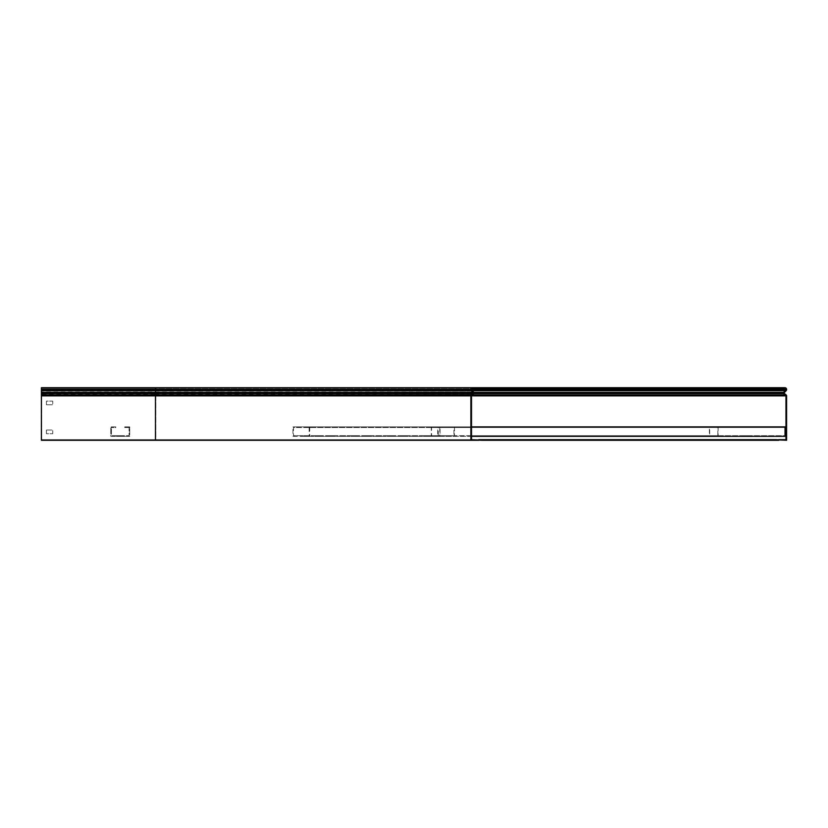 <?xml version="1.0" encoding="UTF-8"?>
<svg xmlns="http://www.w3.org/2000/svg" width="828" height="828" viewBox="0 0 828 828"><rect width="100%" height="100%" fill="white"/><g stroke="black" fill="none" stroke-linecap="round" stroke-linejoin="round"><path stroke-width="0.62" stroke-dasharray="4.14 3.1" d="M41.4 440.289L41.4 439.658L155.467 439.658L41.4 439.658L41.4 440.289L481.389 440.289L481.389 439.658L155.467 439.658L471.505 439.658L471.505 395.867A0.528 0.528 0 0 1 471.701 395.463L473.368 394.056A1.418 1.418 0 0 0 473.461 391.965L471.743 390.247A0.787 0.787 0 0 1 471.505 389.688L471.505 389.398A1.056 1.056 0 0 1 472.56 388.342L155.467 388.342L481.389 388.342L481.389 387.711L472.56 387.711L481.389 387.711M472.56 388.342L476.131 388.342L476.131 387.711L44.339 387.711L44.339 388.342L41.71 388.342L41.71 387.711L41.71 389.398L41.71 387.711L44.339 387.711M474.299 439.658L477.973 439.658L474.299 439.658L474.299 440.289L477.973 440.289L474.299 440.289L474.299 439.658M46.13 439.658L52.443 439.658L46.13 439.658L46.13 440.289L52.443 440.289L46.13 440.289L46.13 439.658M120.257 440.289L120.257 439.658M155.467 440.289L155.467 395.867L41.4 395.867L41.4 439.658M41.4 394.977L41.4 388.342L44.029 388.342L44.029 387.711L41.4 387.711L41.4 388.342L41.4 387.711M41.4 395.867L155.467 395.463L155.467 390.247L41.4 390.692M41.4 393.579L473.368 394.056L155.788 394.056L155.788 392.42L41.71 392.42L41.71 389.398L41.71 390.692L155.788 390.692L155.788 389.688L41.71 389.688L155.788 389.688L155.788 388.342L44.339 388.342M41.4 392.42L473.461 391.965L41.71 391.965L41.71 390.247L155.788 390.247L155.788 389.398L41.71 389.398L155.788 389.398L155.788 387.711L41.71 387.711M44.029 387.711L120.257 387.711L120.257 388.342L44.029 388.342M120.257 388.342L41.4 388.342M471.505 401.125L471.505 404.799L471.505 401.125L470.873 401.125L470.873 404.799L470.873 401.125L471.505 401.125M120.257 387.711L155.467 387.711L155.467 389.398L41.4 389.398M470.873 440.289L470.873 395.867A1.159 1.159 0 0 1 471.287 394.977L472.964 393.579A0.787 0.787 0 0 0 473.016 392.42L471.298 390.692A1.418 1.418 0 0 1 470.873 389.688L470.873 389.398A1.687 1.687 0 0 1 472.56 387.711M52.443 440.289L52.443 439.658L52.443 440.289M477.973 440.289L477.973 439.658L477.973 440.289M476.131 440.289L476.131 439.658M470.873 404.799L471.505 404.799L470.873 404.799M471.505 426.875L785.027 426.875L471.505 426.875L471.505 435.186L471.505 426.875L471.505 427.507L471.505 426.875L471.505 427.507L785.027 427.507L785.027 426.875L785.027 427.507L785.027 426.875L785.027 427.507L471.505 427.507L785.027 427.507L471.505 427.507L471.505 426.875L785.027 426.875L785.027 436.346L785.027 435.714L471.505 435.714L471.505 436.346L471.505 435.186L471.505 436.346L785.027 436.346L785.027 435.186L785.027 435.714L471.505 435.714L471.505 435.186L471.505 436.346M785.027 435.186L785.027 428.035L785.027 435.186M512.377 436.346L508.702 436.346L512.377 436.346L512.377 435.714L508.702 435.714L512.377 435.714L512.377 436.346M486.357 436.346L482.683 436.346L486.357 436.346L486.357 435.714L482.683 435.714L486.357 435.714L486.357 436.346M538.397 436.346L534.722 436.346L538.397 436.346L538.397 435.714L534.722 435.714L538.397 435.714L538.397 436.346M564.427 436.346L560.742 436.346L564.427 436.346L564.427 435.714L560.742 435.714L564.427 435.714L564.427 436.346M590.447 436.346L586.762 436.346L590.447 436.346L590.447 435.714L586.762 435.714L590.447 435.714L590.447 436.346M616.467 436.346L612.782 436.346L616.467 436.346L616.467 435.714L612.782 435.714L616.467 435.714L616.467 436.346M642.487 436.346L638.802 436.346L642.487 436.346L642.487 435.714L638.802 435.714L642.487 435.714L642.487 436.346M668.506 436.346L664.822 436.346L668.506 436.346L668.506 435.714L664.822 435.714L668.506 435.714L668.506 436.346M694.526 436.346L690.852 436.346L694.526 436.346L694.526 435.714L690.852 435.714L694.526 435.714L694.526 436.346M720.546 436.346L716.872 436.346L720.546 436.346L720.546 435.714L716.872 435.714L720.546 435.714L720.546 436.346M746.566 436.346L742.892 436.346L746.566 436.346L746.566 435.714L742.892 435.714L746.566 435.714L746.566 436.346M772.586 436.346L768.912 436.346L772.586 436.346L772.586 435.714L768.912 435.714L772.586 435.714L772.586 436.346M482.683 435.714L482.683 436.346L482.683 435.714M508.702 435.714L508.702 436.346L508.702 435.714M534.722 435.714L534.722 436.346L534.722 435.714M560.742 435.714L560.742 436.346L560.742 435.714M586.762 435.714L586.762 436.346L586.762 435.714M612.782 435.714L612.782 436.346L612.782 435.714M638.802 435.714L638.802 436.346L638.802 435.714M664.822 435.714L664.822 436.346L664.822 435.714M690.852 435.714L690.852 436.346L690.852 435.714M716.872 435.714L716.872 436.346L716.872 435.714M742.892 435.714L742.892 436.346L742.892 435.714M768.912 435.714L768.912 436.346L768.912 435.714M129.717 428.035L129.717 426.875L128.557 426.875L129.717 426.875L129.717 436.346L110.786 436.346L110.786 426.875L115.785 426.875L115.785 427.507L111.418 427.507L111.418 428.035L111.418 427.507L115.785 427.507L115.785 426.875L110.786 426.875L110.786 436.346L129.717 436.346L129.717 428.035M128.557 427.507L129.085 427.507L129.085 435.714L111.418 435.714L111.418 428.035L111.418 435.714L129.085 435.714L129.085 427.507L124.717 427.507L124.717 426.875L128.557 426.875L124.717 426.875L124.717 427.507L128.557 427.507M122.358 436.346L116.313 436.346L124.19 436.346L116.313 436.346L124.19 436.346L116.313 436.346L124.19 436.346L116.313 436.346L124.19 436.346L116.313 436.346L124.19 436.346L116.313 436.346L124.19 436.346L116.313 436.346L124.19 436.346L116.313 436.346L124.19 436.346L116.313 436.346L124.19 436.346L116.313 436.346L124.19 436.346L116.313 436.346L124.19 435.714L116.313 435.714L124.19 435.714L116.313 435.714L124.19 435.714L116.313 435.714L124.19 435.714L116.313 435.714L124.19 435.714L116.313 435.714L124.19 435.714L116.313 435.714L124.19 435.714L116.313 435.714L124.19 435.714L116.313 435.714L124.19 435.714L116.313 435.714L124.19 435.714L116.313 435.714L124.19 435.714L116.313 435.714L122.358 435.714L122.358 436.346M118.145 436.346L116.313 436.346L118.145 436.346L118.145 435.714L116.313 435.714L118.145 435.714L118.145 436.346M439.751 427.507L439.751 435.714L431.595 435.714L431.595 427.507L433.613 427.507L433.613 426.875L431.305 426.875L431.305 436.346L440.041 436.346L440.041 426.875L718.135 426.875L715.827 426.875L715.827 427.507L717.845 427.507L437.743 427.507L715.827 427.507M437.743 427.507L437.743 426.875L440.041 426.875M433.613 426.875L711.697 426.875L709.399 426.875L709.399 436.346L718.135 436.346L718.135 426.875M433.613 427.507L711.697 427.507L709.689 427.507L709.689 435.714L717.845 435.714L717.845 427.507M709.689 427.507L431.595 427.507M711.697 426.875L711.697 427.507M431.305 426.875L709.399 426.875M431.305 436.346L709.399 436.346M472.902 436.346L467.489 436.346L472.902 436.346L472.902 435.714L467.489 435.714L472.902 435.714M449.821 436.346L444.408 436.346L449.821 436.346L449.821 435.714L444.408 435.714L449.821 435.714M440.041 436.346L718.135 436.346M495.982 436.346L490.569 436.346L495.982 436.346L495.982 435.714L490.569 435.714L495.982 435.714M519.063 436.346L513.65 436.346L519.063 436.346L519.063 435.714L513.65 435.714L519.063 435.714M542.143 436.346L536.73 436.346L542.143 436.346L542.143 435.714L536.73 435.714L542.143 435.714M565.224 436.346L559.811 436.346L565.224 436.346L565.224 435.714L559.811 435.714L565.224 435.714M588.304 436.346L582.891 436.346L588.304 436.346L588.304 435.714L582.891 435.714L588.304 435.714M611.385 436.346L605.972 436.346L611.385 436.346L611.385 435.714L605.972 435.714L611.385 435.714M634.465 436.346L629.052 436.346L634.465 436.346L634.465 435.714L629.052 435.714L634.465 435.714M657.546 436.346L652.133 436.346L657.546 436.346L657.546 435.714L652.133 435.714L657.546 435.714M680.626 436.346L675.213 436.346L680.626 436.346L680.626 435.714L675.213 435.714L680.626 435.714M703.707 436.346L698.294 436.346L703.707 436.346L703.707 435.714L698.294 435.714L703.707 435.714M437.743 426.875L715.827 426.875M717.845 435.714L439.751 435.714M709.689 435.714L431.595 435.714M309.165 427.507L309.165 435.714L293.505 435.714L293.505 427.507L297.376 427.507L297.376 426.875L292.946 426.875L292.946 436.346L309.734 436.346L309.734 426.875L454.489 426.875L450.059 426.875L450.059 427.507L453.93 427.507L305.304 427.507L450.059 427.507M305.304 427.507L305.304 426.875L309.734 426.875M297.376 426.875L442.142 426.875L437.712 426.875L437.712 436.346L454.489 436.346L454.489 426.875M297.376 427.507L442.142 427.507L438.271 427.507L438.271 435.714L453.93 435.714L453.93 427.507M438.271 427.507L293.505 427.507M442.142 426.875L442.142 427.507M292.946 426.875L437.712 426.875M292.946 436.346L437.712 436.346M322.071 436.346L315.654 436.346L322.071 436.346L322.071 435.714L315.654 435.714L322.071 435.714M310.055 436.346L303.638 436.346L310.055 436.346L310.055 435.714L303.638 435.714L310.055 435.714M309.734 436.346L454.489 436.346M334.088 436.346L327.671 436.346L334.088 436.346L334.088 435.714L327.671 435.714L334.088 435.714M346.104 436.346L339.687 436.346L346.104 436.346L346.104 435.714L339.687 435.714L346.104 435.714M358.12 436.346L351.703 436.346L358.12 436.346L358.12 435.714L351.703 435.714L358.12 435.714M370.137 436.346L363.72 436.346L370.137 436.346L370.137 435.714L363.72 435.714L370.137 435.714M382.153 436.346L375.726 436.346L382.153 436.346L382.153 435.714L375.726 435.714L382.153 435.714M394.169 436.346L387.742 436.346L394.169 436.346L394.169 435.714L387.742 435.714L394.169 435.714M406.175 436.346L399.758 436.346L406.175 436.346L406.175 435.714L399.758 435.714L406.175 435.714M418.192 436.346L411.775 436.346L418.192 436.346L418.192 435.714L411.775 435.714L418.192 435.714M430.208 436.346L423.791 436.346L430.208 436.346L430.208 435.714L423.791 435.714L430.208 435.714M442.224 436.346L435.807 436.346L442.224 436.346L442.224 435.714L435.807 435.714L442.224 435.714M305.304 426.875L450.059 426.875M453.93 435.714L309.165 435.714M438.271 435.714L293.505 435.714M481.389 440.289L155.788 440.289L786.6 440.289L786.6 395.867A1.159 1.159 0 0 0 786.186 394.977L784.52 393.579A0.787 0.787 0 0 1 784.468 392.42L786.186 390.692A1.418 1.418 0 0 0 786.6 389.688L786.6 389.398A1.687 1.687 0 0 0 784.913 387.711L776.084 387.711M481.389 439.658L155.788 439.658L785.969 439.658L785.969 395.867A0.528 0.528 0 0 0 785.782 395.463L784.106 394.056A1.418 1.418 0 0 1 784.023 391.965L785.741 390.247A0.787 0.787 0 0 0 785.969 389.688L785.969 389.398A1.056 1.056 0 0 0 784.913 388.342L41.71 388.342M41.71 392.969L41.71 394.056L41.71 392.969M785.969 401.125L785.969 404.799L785.969 401.125L786.6 401.125L786.6 404.799L786.6 401.125L785.969 401.125M785.969 430.032L785.969 433.717L785.969 430.032L786.6 430.032L786.6 433.717L786.6 430.032L785.969 430.032M41.71 440.289L155.788 440.289L41.71 440.289L41.71 439.13L41.71 440.289L41.71 439.658L155.788 439.658L155.788 395.867L41.71 395.867L41.71 439.13L41.71 393.579L155.788 393.579L155.788 390.247L471.743 390.247L155.467 390.247L155.467 389.398L786.6 389.398M786.186 394.977L41.71 395.463L41.71 394.056L155.788 394.056L155.788 395.463L41.71 395.867L471.505 395.867L155.788 395.867L155.788 393.579L784.52 393.579M786.6 395.867L155.788 395.867L155.788 440.289L155.788 439.658L44.339 439.658L44.339 440.289M481.389 388.342L155.788 388.342L155.788 387.711L784.913 387.711M46.451 430.032L46.451 433.717L52.754 433.717L52.754 430.032L46.451 430.032L46.451 433.717L52.754 433.717L52.754 430.032L46.451 430.032M46.451 404.799L52.754 404.799L52.754 401.125L46.451 401.125L46.451 404.799L52.754 404.799L52.754 401.125L46.451 401.125L46.451 404.799M52.754 439.658L46.451 439.658L52.754 439.658L52.754 440.289L46.451 440.289L52.754 440.289L52.754 439.658M41.71 439.658L44.339 439.658M783.184 439.658L779.5 439.658L783.184 439.658L783.184 440.289L779.5 440.289L783.184 440.289L783.184 439.658M784.913 388.342L776.084 388.342M46.451 440.289L46.451 439.658L46.451 440.289M779.5 440.289L779.5 439.658L779.5 440.289M786.6 404.799L785.969 404.799L786.6 404.799M786.6 433.717L785.969 433.717L786.6 433.717M44.029 440.289L44.029 439.658M786.6 389.688L41.4 389.688M446.551 435.714L446.551 436.346M447.876 435.714L447.876 436.346M444.615 435.714L444.615 436.346M469.631 435.714L469.631 436.346M470.956 435.714L470.956 436.346M467.696 435.714L467.696 436.346M492.712 435.714L492.712 436.346M490.776 435.714L490.776 436.346M494.037 435.714L494.037 436.346M515.792 435.714L515.792 436.346M513.857 435.714L513.857 436.346M517.117 435.714L517.117 436.346M538.873 435.714L538.873 436.346M536.937 435.714L536.937 436.346M540.198 435.714L540.198 436.346M561.964 435.714L561.964 436.346M560.018 435.714L560.018 436.346M563.278 435.714L563.278 436.346M585.044 435.714L585.044 436.346M583.098 435.714L583.098 436.346M586.359 435.714L586.359 436.346M608.125 435.714L608.125 436.346M606.179 435.714L606.179 436.346M609.439 435.714L609.439 436.346M631.205 435.714L631.205 436.346M629.259 435.714L629.259 436.346M632.52 435.714L632.52 436.346M654.286 435.714L654.286 436.346M652.34 435.714L652.34 436.346M655.6 435.714L655.6 436.346M677.366 435.714L677.366 436.346M675.42 435.714L675.42 436.346M678.681 435.714L678.681 436.346M700.447 435.714L700.447 436.346M698.501 435.714L698.501 436.346M701.771 435.714L701.771 436.346M308.358 435.714L308.358 436.346M306.329 435.714L306.329 436.346M304.632 435.714L304.632 436.346M320.374 435.714L320.374 436.346M318.345 435.714L318.345 436.346M316.648 435.714L316.648 436.346M332.39 435.714L332.39 436.346M328.664 435.714L328.664 436.346M330.362 435.714L330.362 436.346M344.407 435.714L344.407 436.346M340.67 435.714L340.67 436.346M342.378 435.714L342.378 436.346M356.423 435.714L356.423 436.346M352.687 435.714L352.687 436.346M354.384 435.714L354.384 436.346M368.439 435.714L368.439 436.346M364.703 435.714L364.703 436.346M366.4 435.714L366.4 436.346M380.445 435.714L380.445 436.346M376.719 435.714L376.719 436.346M378.417 435.714L378.417 436.346M392.462 435.714L392.462 436.346M388.736 435.714L388.736 436.346M390.433 435.714L390.433 436.346M404.478 435.714L404.478 436.346M400.752 435.714L400.752 436.346M402.449 435.714L402.449 436.346M416.494 435.714L416.494 436.346M412.768 435.714L412.768 436.346M414.466 435.714L414.466 436.346M428.511 435.714L428.511 436.346M424.785 435.714L424.785 436.346M426.482 435.714L426.482 436.346M440.527 435.714L440.527 436.346M436.801 435.714L436.801 436.346M438.498 435.714L438.498 436.346M784.468 392.42L155.788 392.42L155.788 390.692L786.186 390.692M124.19 435.714L124.19 436.346L124.19 435.714M116.313 435.714L116.313 436.346L116.313 435.714M450.028 435.714L450.028 436.346M444.408 435.714L444.408 436.346M473.109 435.714L473.109 436.346M467.489 435.714L467.489 436.346M490.569 435.714L490.569 436.346M496.189 435.714L496.189 436.346M513.65 435.714L513.65 436.346M519.27 435.714L519.27 436.346M536.73 435.714L536.73 436.346M542.35 435.714L542.35 436.346M559.811 435.714L559.811 436.346M565.431 435.714L565.431 436.346M582.891 435.714L582.891 436.346M588.511 435.714L588.511 436.346M605.972 435.714L605.972 436.346M611.592 435.714L611.592 436.346M629.052 435.714L629.052 436.346M634.672 435.714L634.672 436.346M652.133 435.714L652.133 436.346M657.753 435.714L657.753 436.346M675.213 435.714L675.213 436.346M680.833 435.714L680.833 436.346M698.294 435.714L698.294 436.346M703.914 435.714L703.914 436.346M311.049 435.714L311.049 436.346M303.638 435.714L303.638 436.346M323.065 435.714L323.065 436.346M315.654 435.714L315.654 436.346M327.671 435.714L327.671 436.346M335.081 435.714L335.081 436.346M339.687 435.714L339.687 436.346M347.098 435.714L347.098 436.346M351.703 435.714L351.703 436.346M359.114 435.714L359.114 436.346M363.72 435.714L363.72 436.346M371.12 435.714L371.12 436.346M375.726 435.714L375.726 436.346M383.136 435.714L383.136 436.346M387.742 435.714L387.742 436.346M395.153 435.714L395.153 436.346M399.758 435.714L399.758 436.346M407.169 435.714L407.169 436.346M411.775 435.714L411.775 436.346M419.185 435.714L419.185 436.346M423.791 435.714L423.791 436.346M431.202 435.714L431.202 436.346M435.807 435.714L435.807 436.346M443.218 435.714L443.218 436.346"/><path stroke-width="1.24" d="M481.389 388.342L478.76 388.342L478.76 387.711L481.389 387.711L481.389 388.342L776.084 388.342L776.084 387.711L776.084 388.342L784.913 388.342A1.056 1.056 0 0 1 785.969 389.398L471.505 389.398A1.056 1.056 0 0 1 472.56 388.342L478.76 388.342M478.76 439.658L481.389 439.658L481.389 440.289L471.505 439.658L471.505 395.867A0.528 0.528 0 0 1 471.701 395.463L473.368 394.056A1.418 1.418 0 0 0 473.461 391.965L471.743 390.247A0.787 0.787 0 0 1 471.505 389.688L471.505 389.398M155.467 440.289L155.467 387.711L472.56 387.711L41.4 387.711L41.4 440.289L470.873 440.289L470.873 395.867A1.159 1.159 0 0 1 471.287 394.977L472.964 393.579A0.787 0.787 0 0 0 473.016 392.42L471.298 390.692A1.418 1.418 0 0 1 470.873 389.688L470.873 389.398A1.687 1.687 0 0 1 472.56 387.711L478.76 387.711M478.76 440.289L470.873 440.289M471.505 436.346L785.027 436.346L785.027 426.875L471.505 426.875M778.713 440.289L776.084 440.289L776.084 439.658L786.6 440.289L786.6 395.867A1.159 1.159 0 0 0 786.186 394.977L784.52 393.579A0.787 0.787 0 0 1 784.468 392.42L786.186 390.692A1.418 1.418 0 0 0 786.6 389.688L786.6 389.398A1.687 1.687 0 0 0 784.913 387.711L778.713 387.711L778.713 388.342M778.713 439.658L785.969 439.658L785.969 395.867A0.528 0.528 0 0 0 785.782 395.463L784.106 394.056A1.418 1.418 0 0 1 784.023 391.965L785.741 390.247A0.787 0.787 0 0 0 785.969 389.688L785.969 389.398M481.389 440.289L776.084 440.289L776.084 439.658L481.389 439.658M778.713 387.711L481.389 387.711M41.4 390.692L786.186 390.692M41.4 392.42L784.468 392.42M41.4 393.579L784.52 393.579M41.4 394.977L786.186 394.977M470.873 389.398L41.4 389.398M470.873 389.688L41.4 389.688M470.873 395.867L41.4 395.867M785.969 389.688L471.505 389.688M785.969 395.867L471.505 395.867"/></g></svg>

